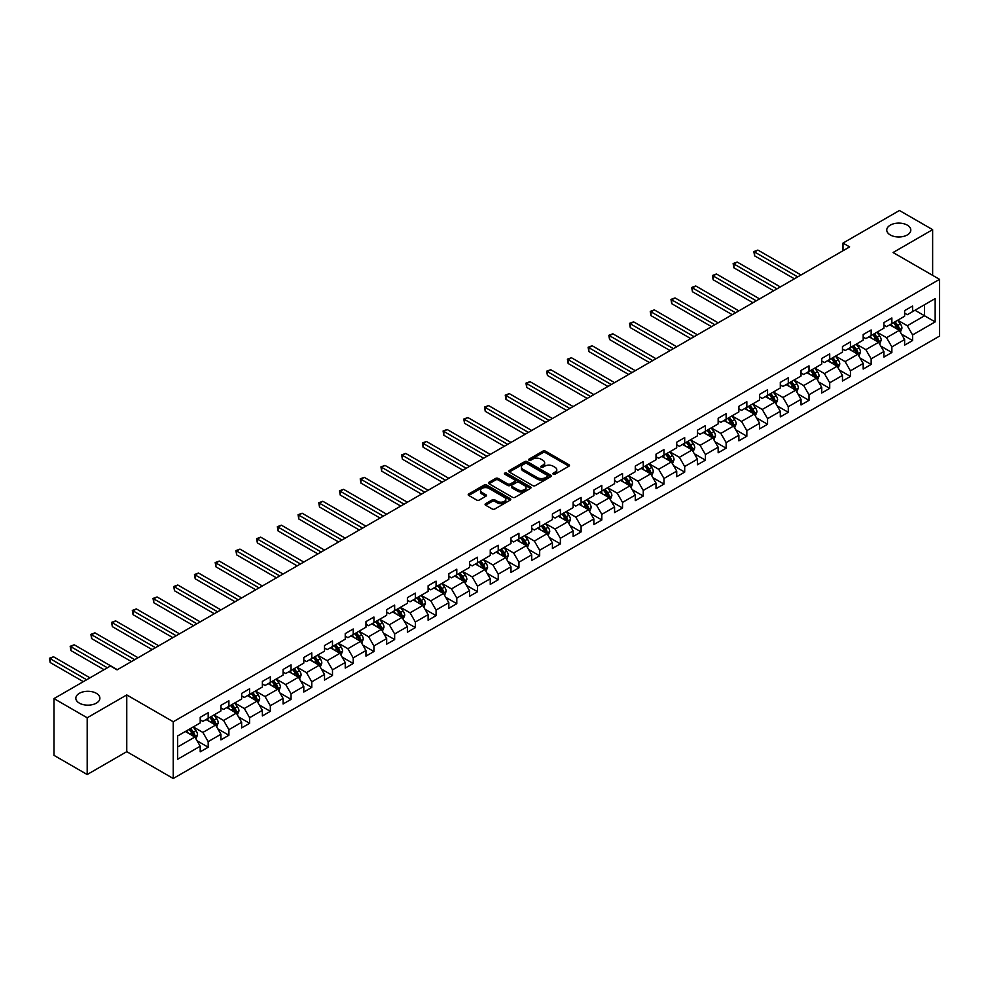 <?xml version="1.0" encoding="UTF-8"?>
<svg xmlns="http://www.w3.org/2000/svg" width="989" height="989" viewBox="0 0 989 989"><rect width="100%" height="100%" fill="white"/><g stroke="black" fill="none" stroke-linecap="round" stroke-linejoin="round"><path stroke-width="1.48" d="M553.247 474.201A1.286 0.742 0 0 0 555.076 474.201L568.922 466.202A1.842 1.063 0 0 0 569.466 465.448A1.842 1.063 0 0 0 568.922 464.706L545.458 451.157A1.842 1.063 0 0 0 542.85 451.157L529.004 459.156A1.286 0.742 0 0 0 530.833 460.206L532.626 459.168A5.897 3.412 0 0 1 540.971 459.168L542.924 460.293A5.897 3.412 0 0 1 544.642 462.704A5.897 3.412 0 0 1 542.924 465.114L541.131 466.153A1.286 0.742 0 0 0 542.949 467.204L544.741 466.165A5.897 3.412 0 0 1 553.086 466.165L555.039 467.303A5.897 3.412 0 0 1 556.77 469.701A5.897 3.412 0 0 1 555.039 472.112L553.247 473.15A1.286 0.742 0 0 0 553.247 474.201L553.247 473.15M96.353 693.314A12.016 6.935 0 0 0 83.261 691.818A12.016 6.935 0 0 0 75.832 698.222A12.016 6.935 0 0 0 79.355 703.13A12.016 6.935 0 0 0 92.459 704.638A12.016 6.935 0 0 0 99.877 698.222A12.016 6.935 0 0 0 96.353 693.314M907.284 225.133A12.016 6.935 0 0 0 894.18 223.638A12.016 6.935 0 0 0 886.762 230.041A12.016 6.935 0 0 0 890.273 234.949A12.016 6.935 0 0 0 903.377 236.458A12.016 6.935 0 0 0 910.795 230.041A12.016 6.935 0 0 0 907.284 225.133M485.624 503.685A1.842 1.063 0 0 0 485.092 504.439A1.842 1.063 0 0 0 485.624 505.194L492.213 508.989A1.842 1.063 0 0 0 494.821 508.989L510.2 500.113A1.842 1.063 0 0 0 510.744 499.358A1.842 1.063 0 0 0 510.2 498.604L486.736 485.055A1.842 1.063 0 0 0 484.128 485.055L468.749 493.944A1.842 1.063 0 0 0 468.205 494.698A1.842 1.063 0 0 0 468.749 495.44L476.698 500.038A1.842 1.063 0 0 0 479.306 500.038L485.883 496.231A1.842 1.063 0 0 0 486.427 495.489A1.842 1.063 0 0 0 485.883 494.735L481.94 492.448A4.933 2.843 0 0 1 480.506 490.445A4.933 2.843 0 0 1 483.547 487.812A4.933 2.843 0 0 1 488.925 488.43L504.365 497.343A4.933 2.843 0 0 1 505.812 499.358A4.933 2.843 0 0 1 502.771 501.992A4.933 2.843 0 0 1 497.393 501.374L494.821 499.89A1.842 1.063 0 0 0 492.213 499.89L485.624 503.685L485.624 505.194M126.765 694.933L87.193 717.779L53.987 698.605L53.987 755.349L87.193 774.523L126.765 751.665L173.248 778.504L173.248 721.76L126.765 694.933L126.765 751.665M932.639 275.362L932.639 229.658L893.067 252.516L939.55 279.343L173.248 721.76M932.639 229.658L899.446 210.496L842.999 243.084L842.999 250.749M53.987 698.605L110.434 666.017L117.073 669.862L849.638 246.916L842.999 243.084M532.75 485.587A1.842 1.063 0 0 0 535.358 485.587L550.737 476.71A1.842 1.063 0 0 0 551.281 475.956A1.842 1.063 0 0 0 550.737 475.202L527.273 461.653A1.842 1.063 0 0 0 524.664 461.653L509.286 470.529A1.842 1.063 0 0 0 508.754 471.283A1.842 1.063 0 0 0 509.286 472.037L532.75 485.587M505.305 474.485A1.286 0.742 0 0 1 506.615 474.658L506.615 473.125L530.475 486.909A1.842 1.063 0 0 1 531.006 487.651A1.842 1.063 0 0 1 530.475 488.405L515.084 497.294A1.842 1.063 0 0 1 512.487 497.294L489.011 483.745L489.011 482.236A1.842 1.063 0 0 0 488.479 482.991A1.842 1.063 0 0 0 489.011 483.745M489.011 482.236L495.6 478.441A1.842 1.063 0 0 1 498.209 478.441L507.728 483.93A1.842 1.063 0 0 0 510.336 483.93L514.7 481.408A1.842 1.063 0 0 0 515.232 480.654A1.842 1.063 0 0 0 514.7 479.9L504.786 474.188A1.286 0.742 0 0 1 506.615 473.125M173.248 778.504L939.55 336.087L939.55 279.343M197.095 740.823L208.185 747.227L208.185 741.626L220.93 734.258L220.93 739.859L228.904 735.26L228.904 729.659L241.65 722.304L241.65 727.904L249.611 723.305L249.611 717.705L262.369 710.337L262.369 715.937L270.331 711.338L270.331 705.738L283.089 698.382L283.089 703.983L291.05 699.371L291.05 693.784L303.796 686.415L303.796 692.016L311.77 687.417L311.77 681.817L324.516 674.461L324.516 680.061L332.489 675.45L332.489 669.862L345.235 662.494L345.235 668.094L353.209 663.495L353.209 657.895L365.955 650.539L365.955 656.127L373.929 651.528L373.929 645.928L386.674 638.573L386.674 644.173L394.648 639.574L394.648 633.974L407.394 626.618L407.394 632.206L415.355 627.607L415.355 622.007L428.113 614.651L428.113 620.251L436.075 615.653L436.075 610.052L448.833 602.684L448.833 608.284L456.794 603.686L456.794 598.085L469.54 590.73L469.54 596.33L477.514 591.719L477.514 586.131L490.26 578.763L490.26 584.363L498.233 579.764L498.233 574.164L510.979 566.808L510.979 572.408L518.953 567.797L518.953 562.209L531.699 554.841L531.699 560.442L539.673 555.843L539.673 550.243L552.418 542.887L552.418 548.475L560.38 543.876L560.38 538.288L573.138 530.92L573.138 536.52L581.099 531.921L581.099 526.321L593.857 518.965L593.857 524.553L601.819 519.954L601.819 514.354L614.577 506.998L614.577 512.599L622.538 508L622.538 502.4L635.284 495.032L635.284 500.632L643.258 496.033L643.258 490.433L656.004 483.077L656.004 488.677L663.978 484.078L663.978 478.478L676.723 471.11L676.723 476.71L684.697 472.112L684.697 466.511L697.443 459.156L697.443 464.756L705.417 460.145L705.417 454.557L718.162 447.189L718.162 452.789L726.124 448.19L726.124 442.59L738.882 435.234L738.882 440.822L746.843 436.223L746.843 430.635L759.601 423.267L759.601 428.867L767.563 424.269L767.563 418.668L780.309 411.313L780.309 416.901L788.282 412.302L788.282 406.702L801.028 399.346L801.028 404.946L809.002 400.347L809.002 394.747L821.748 387.379L821.748 392.979L829.722 388.38L829.722 382.78L842.467 375.424L842.467 381.025L850.441 376.426L850.441 370.826L863.187 363.458L863.187 369.058L871.148 364.459L871.148 358.859L883.906 351.503L883.906 357.103L891.868 352.492L891.868 346.904L904.626 339.536L904.626 345.136L912.587 340.537L912.587 334.937L935.161 321.907L935.161 298.591L924.542 304.723L924.542 315.775L935.161 321.907M208.185 747.227L200.211 751.825L200.211 746.225L177.637 759.255L177.637 735.952L200.211 722.922L200.211 717.322L208.185 712.723L208.185 718.311L220.93 710.955L220.93 705.355L228.904 700.756L228.904 706.356L241.65 698.988L241.65 693.4L249.611 688.801L249.611 694.389L262.369 687.034L262.369 681.433L270.331 676.835L270.331 682.435L283.089 675.067L283.089 669.479L291.05 664.868L291.05 670.468L303.796 663.112L303.796 657.512L311.77 652.913L311.77 658.513L324.516 651.145L324.516 645.545L332.489 640.946L332.489 646.546L345.235 639.191L345.235 633.59L353.209 628.992L353.209 634.592L365.955 627.224L365.955 621.624L373.929 617.025L373.929 622.625L386.674 615.269L386.674 609.669L394.648 605.07L394.648 610.658L407.394 603.302L407.394 597.702L415.355 593.103L415.355 598.704L428.113 591.335L428.113 585.748L436.075 581.149L436.075 586.737L448.833 579.381L448.833 573.781L456.794 569.182L456.794 574.782L469.54 567.414L469.54 561.826L477.514 557.215L477.514 562.815L490.26 555.459L490.26 549.859L498.233 545.26L498.233 550.861L510.979 543.493L510.979 537.892L518.953 533.294L518.953 538.894L531.699 531.538L531.699 525.938L539.673 521.339L539.673 526.939L552.418 519.571L552.418 513.971L560.38 509.372L560.38 514.972L573.138 507.617L573.138 502.016L581.099 497.418L581.099 503.005L593.857 495.65L593.857 490.05L601.819 485.451L601.819 491.051L614.577 483.683L614.577 478.095L622.538 473.496L622.538 479.084L635.284 471.728L635.284 466.128L643.258 461.529L643.258 467.129L656.004 459.761L656.004 454.174L663.978 449.562L663.978 455.163L676.723 447.807L676.723 442.207L684.697 437.608L684.697 443.208L697.443 435.84L697.443 430.24L705.417 425.641L705.417 431.241L718.162 423.885L718.162 418.285L726.124 413.686L726.124 419.287L738.882 411.918L738.882 406.318L746.843 401.719L746.843 407.32L759.601 399.964L759.601 394.364L767.563 389.765L767.563 395.353L780.309 387.997L780.309 382.397L788.282 377.798L788.282 383.398L801.028 376.03L801.028 370.442L809.002 365.843L809.002 371.431L821.748 364.076L821.748 358.475L829.722 353.877L829.722 359.477L842.467 352.109L842.467 346.521L850.441 341.91L850.441 347.51L863.187 340.154L863.187 334.554L871.148 329.955L871.148 335.555L883.906 328.187L883.906 322.599L891.868 317.988L891.868 323.588L904.626 316.233L904.626 310.633L912.587 306.034L912.587 311.634L935.161 298.591M206.058 719.547L215.614 725.061L202.869 732.429L193.312 726.903M200.211 719.844L202.869 721.377L208.185 718.311M202.869 732.429L208.185 741.626M215.614 725.061L220.93 734.258M226.778 707.58L236.334 713.106L223.588 720.462L214.02 714.948M220.93 707.889L223.588 709.422L228.904 706.356M223.588 720.462L228.904 729.659M236.334 713.106L241.65 722.304M247.497 695.626L257.053 701.139L244.308 708.507L234.739 702.981M241.65 695.922L244.308 697.455L249.611 694.389M244.308 708.507L249.611 717.705M257.053 701.139L262.369 710.337M268.204 683.659L277.773 689.185L265.027 696.54L255.459 691.014M262.369 683.968L265.027 685.501L270.331 682.435M265.027 696.54L270.331 705.738M277.773 689.185L283.089 698.382M288.924 671.692L298.493 677.218L285.734 684.573L276.178 679.06M283.089 672.001L285.734 673.534L291.05 670.468M285.734 684.573L291.05 693.784M298.493 677.218L303.796 686.415M309.644 659.737L319.212 665.251L306.454 672.619L296.898 667.093M303.796 660.046L306.454 661.579L311.77 658.513M306.454 672.619L311.77 681.817M319.212 665.251L324.516 674.461M330.363 647.77L339.932 653.296L327.174 660.652L317.617 655.138M324.516 648.079L327.174 649.612L332.489 646.546M327.174 660.652L332.489 669.862M339.932 653.296L345.235 662.494M351.083 635.816L360.639 641.329L347.893 648.697L338.337 643.171M345.235 636.125L347.893 637.658L353.209 634.592M347.893 648.697L353.209 657.895M360.639 641.329L365.955 650.539M371.802 623.849L381.358 629.375L368.613 636.731L359.044 631.217M365.955 624.158L368.613 625.691L373.929 622.625M368.613 636.731L373.929 645.928M381.358 629.375L386.674 638.573M392.522 611.894L402.078 617.408L389.332 624.776L379.764 619.25M386.674 612.191L389.332 613.736L394.648 610.658M389.332 624.776L394.648 633.974M402.078 617.408L407.394 626.618M413.241 599.927L422.798 605.453L410.052 612.809L400.483 607.295M407.394 600.236L410.052 601.769L415.355 598.704M410.052 612.809L415.355 622.007M422.798 605.453L428.113 614.651M433.948 587.973L443.517 593.487L430.771 600.855L421.203 595.329M428.113 588.27L430.771 589.803L436.075 586.737M430.771 600.855L436.075 610.052M443.517 593.487L448.833 602.684M454.668 576.006L464.237 581.532L451.478 588.888L441.922 583.362M448.833 576.315L451.478 577.848L456.794 574.782M451.478 588.888L456.794 598.085M464.237 581.532L469.54 590.73M475.388 564.039L484.956 569.565L472.198 576.921L462.642 571.407M469.54 564.348L472.198 565.881L477.514 562.815M472.198 576.921L477.514 586.131M484.956 569.565L490.26 578.763M496.107 552.085L505.663 557.598L492.918 564.966L483.361 559.44M490.26 552.394L492.918 553.927L498.233 550.861M492.918 564.966L498.233 574.164M505.663 557.598L510.979 566.808M516.827 540.118L526.383 545.644L513.637 552.999L504.081 547.486M510.979 540.427L513.637 541.96L518.953 538.894M513.637 552.999L518.953 562.209M526.383 545.644L531.699 554.841M537.546 528.163L547.102 533.677L534.357 541.045L524.788 535.519M531.699 528.472L534.357 530.005L539.673 526.939M534.357 541.045L539.673 550.243M547.102 533.677L552.418 542.887M558.266 516.196L567.822 521.722L555.076 529.078L545.508 523.564M552.418 516.505L555.076 518.038L560.38 514.972M555.076 529.078L560.38 538.288M567.822 521.722L573.138 530.92M578.973 504.242L588.542 509.755L575.796 517.123L566.227 511.597M573.138 504.538L575.796 506.084L581.099 503.005M575.796 517.123L581.099 526.321M588.542 509.755L593.857 518.965M599.693 492.275L609.261 497.801L596.503 505.156L586.947 499.643M593.857 492.584L596.503 494.117L601.819 491.051M596.503 505.156L601.819 514.354M609.261 497.801L614.577 506.998M620.412 480.32L629.981 485.834L617.223 493.202L607.666 487.676M614.577 480.617L617.223 482.15L622.538 479.084M617.223 493.202L622.538 502.4M629.981 485.834L635.284 495.032M641.132 468.353L650.7 473.879L637.942 481.235L628.386 475.709M635.284 468.662L637.942 470.195L643.258 467.129M637.942 481.235L643.258 490.433M650.7 473.879L656.004 483.077M661.851 456.386L671.407 461.912L658.662 469.268L649.105 463.754M656.004 456.695L658.662 458.228L663.978 455.163M658.662 469.268L663.978 478.478M671.407 461.912L676.723 471.11M682.571 444.432L692.127 449.946L679.381 457.314L669.813 451.788M676.723 444.741L679.381 446.274L684.697 443.208M679.381 457.314L684.697 466.511M692.127 449.946L697.443 459.156M703.29 432.465L712.846 437.991L700.101 445.347L690.532 439.833M697.443 432.774L700.101 434.307L705.417 431.241M700.101 445.347L705.417 454.557M712.846 437.991L718.162 447.189M724.01 420.51L733.566 426.024L720.82 433.392L711.252 427.866M718.162 420.82L720.82 422.352L726.124 419.287M720.82 433.392L726.124 442.59M733.566 426.024L738.882 435.234M744.717 408.544L754.286 414.07L741.54 421.425L731.971 415.912M738.882 408.853L741.54 410.386L746.843 407.32M741.54 421.425L746.843 430.635M754.286 414.07L759.601 423.267M765.437 396.589L775.005 402.103L762.247 409.471L752.691 403.945M759.601 396.898L762.247 398.431L767.563 395.353M762.247 409.471L767.563 418.668M775.005 402.103L780.309 411.313M786.156 384.622L795.725 390.148L782.967 397.504L773.41 391.99M780.309 384.931L782.967 386.464L788.282 383.398M782.967 397.504L788.282 406.702M795.725 390.148L801.028 399.346M806.876 372.668L816.432 378.181L803.686 385.549L794.13 380.023M801.028 372.964L803.686 374.497L809.002 371.431M803.686 385.549L809.002 394.747M816.432 378.181L821.748 387.379M827.595 360.701L837.151 366.227L824.406 373.582L814.849 368.056M821.748 361.01L824.406 362.543L829.722 359.477M824.406 373.582L829.722 382.78M837.151 366.227L842.467 375.424M848.315 348.734L857.871 354.26L845.125 361.615L835.557 356.102M842.467 349.043L845.125 350.576L850.441 347.51M845.125 361.615L850.441 370.826M857.871 354.26L863.187 363.458M869.034 336.779L878.591 342.305L865.845 349.661L856.276 344.135M863.187 337.088L865.845 338.621L871.148 335.555M865.845 349.661L871.148 358.859M878.591 342.305L883.906 351.503M889.741 324.812L899.31 330.338L886.564 337.694L876.996 332.18M883.906 325.121L886.564 326.654L891.868 323.588M886.564 337.694L891.868 346.904M899.31 330.338L904.626 339.536M914.986 310.249L924.542 315.775L907.284 325.74L897.715 320.213M904.626 313.167L907.284 314.7L912.587 311.634M907.284 325.74L912.587 334.937M87.193 717.779L87.193 774.523M177.637 746.992L194.895 737.028L185.339 731.501M194.895 737.028L200.211 746.225M901.498 334.134L912.587 340.537M880.779 346.101L891.868 352.492M860.059 358.055L871.148 364.459M839.352 370.022L850.441 376.426M818.632 381.977L829.722 388.38M797.913 393.943L809.002 400.347M777.193 405.898L788.282 412.302M756.474 417.865L767.563 424.269M735.754 429.819L746.843 436.223M715.035 441.786L726.124 448.19M694.327 453.753L705.417 460.145M673.608 465.708L684.697 472.112M652.888 477.675L663.978 484.078M632.169 489.629L643.258 496.033M611.449 501.596L622.538 508M590.73 513.551L601.819 519.954M570.01 525.518L581.099 531.921M549.291 537.472L560.38 543.876M528.583 549.439L539.673 555.843M507.864 561.406L518.953 567.797M487.144 573.36L498.233 579.764M466.425 585.327L477.514 591.719M445.705 597.282L456.794 603.686M424.986 609.249L436.075 615.653M404.266 621.203L415.355 627.607M383.559 633.17L394.648 639.574M362.839 645.125L373.929 651.528M342.12 657.092L353.209 663.495M321.4 669.046L332.489 675.45M300.681 681.013L311.77 687.417M279.961 692.98L291.05 699.371M259.242 704.934L270.331 711.338M238.522 716.901L249.611 723.305M217.815 728.856L228.904 735.26M553.766 474.386L555.039 473.644A5.897 3.412 0 0 0 556.77 471.234L556.77 469.701M544.642 462.704L544.642 464.237A5.897 3.412 0 0 1 542.924 466.647L541.638 467.389M568.922 464.706L568.922 466.202L545.458 452.69A1.842 1.063 0 0 0 542.85 452.69L529.523 460.392M550.712 476.723L527.273 463.186A1.842 1.063 0 0 0 524.664 463.186L509.31 472.05M547.486 476.475A1.286 0.742 0 0 0 547.486 475.425L526.89 463.532A1.286 0.742 0 0 0 525.06 463.532L523.169 464.62A5.897 3.412 0 0 0 521.438 467.031A5.897 3.412 0 0 0 523.169 469.441L537.25 477.576A5.897 3.412 0 0 0 545.594 477.576L547.486 476.475L547.486 478.008A1.286 0.742 0 0 0 547.857 477.489L547.857 475.956M521.438 467.031L521.438 468.563A5.897 3.412 0 0 0 523.169 470.974L523.169 469.441M547.486 478.008L545.594 479.109A5.897 3.412 0 0 1 537.25 479.109L523.169 470.974M489.036 483.757L495.6 479.974L495.6 478.441M515.232 480.654L515.232 482.187A1.842 1.063 0 0 1 514.7 482.941L510.336 485.463A1.842 1.063 0 0 1 507.728 485.463L498.209 479.974A1.842 1.063 0 0 0 495.6 479.974M506.615 474.658L530.45 488.418M517.593 489.629A4.933 2.843 0 0 0 522.971 490.247A4.933 2.843 0 0 0 526.012 487.614A4.933 2.843 0 0 0 524.578 485.599L519.126 482.459A1.842 1.063 0 0 0 516.518 482.459L512.154 484.981A1.842 1.063 0 0 0 511.61 485.735A1.842 1.063 0 0 0 512.154 486.489L517.593 489.629L517.593 491.162A4.933 2.843 0 0 0 522.971 491.78A4.933 2.843 0 0 0 526.012 489.147L526.012 487.614M511.61 485.735L511.61 487.268A1.842 1.063 0 0 0 512.154 488.022L512.154 486.489M517.593 491.162L512.154 488.022M505.812 499.358L505.812 500.891A4.933 2.843 0 0 1 502.771 503.525A4.933 2.843 0 0 1 497.393 502.907L494.821 501.423A1.842 1.063 0 0 0 492.213 501.423L485.648 505.206M480.506 490.445L480.506 491.978A4.933 2.843 0 0 0 481.94 493.993L481.94 492.448M485.859 496.255L481.94 493.993M510.2 498.604L510.2 500.113L486.736 486.588A1.842 1.063 0 0 0 484.128 486.588L468.774 495.464M900.361 332.156L901.943 328.175A4.982 2.868 -120 0 0 900.349 323.935L897.604 320.275M892.832 326.593L890.965 324.108M801.028 274.979L757.908 250.081L754.595 251.997L754.595 255.83L794.39 278.811M893.487 322.649L896.232 326.308A4.982 2.868 60 0 1 897.653 329.312L899.248 328.385A4.982 2.868 -120 0 0 897.827 325.393L895.082 321.734M893.833 322.451L896.875 326.518A2.534 1.459 60 0 1 897.344 327.285L899.248 328.385M754.595 255.83L753.853 251.577L797.715 276.895M753.853 251.577L757.908 250.081M879.641 344.123L881.224 340.142A4.982 2.868 -120 0 0 879.629 335.901L876.897 332.242M872.113 338.559L870.246 336.075M780.309 286.934L737.188 262.048L733.875 263.964L733.875 267.796L773.67 290.778M872.78 334.616L875.512 338.275A4.982 2.868 60 0 1 876.934 341.267L878.529 340.352A4.982 2.868 -120 0 0 877.107 337.36L874.363 333.701M873.126 334.418L876.167 338.473A2.534 1.459 60 0 1 876.625 339.252L878.529 340.352M733.875 267.796L733.146 263.544L776.995 288.862M733.146 263.544L737.188 262.048M858.922 356.077L860.504 352.096A4.982 2.868 -120 0 0 858.909 347.856L856.177 344.197M851.393 350.514L849.539 348.029M759.601 298.901L716.469 274.002L713.156 275.919L713.156 279.751L752.95 302.733M852.061 346.583L854.793 350.242A4.982 2.868 60 0 1 856.227 353.234L857.822 352.307A4.982 2.868 -120 0 0 856.387 349.315L853.655 345.656M852.407 346.373L855.448 350.44A2.534 1.459 60 0 1 855.905 351.206L857.822 352.307M713.156 279.751L712.426 275.498L756.276 300.817M712.426 275.498L716.469 274.002M838.202 368.044L839.785 364.063A4.982 2.868 -120 0 0 838.202 359.823L835.458 356.164M830.673 362.481L828.819 359.996M738.882 310.867L695.761 285.969L692.436 287.886L692.436 291.718L732.243 314.7M831.341 358.537L834.086 362.197A4.982 2.868 60 0 1 835.507 365.188L837.102 364.273A4.982 2.868 -120 0 0 835.668 361.282L832.936 357.622M831.687 358.339L834.728 362.394A2.534 1.459 60 0 1 835.186 363.173L837.102 364.273M692.436 291.718L691.707 287.465L735.556 312.784M691.707 287.465L695.761 285.969M817.483 379.999L819.065 376.018A4.982 2.868 -120 0 0 817.483 371.777L814.738 368.118M809.954 374.448L808.1 371.963M718.162 322.822L675.042 297.924L671.716 299.84L671.716 303.672L711.524 326.654M810.621 370.504L813.366 374.163A4.982 2.868 60 0 1 814.788 377.155L816.382 376.228A4.982 2.868 -120 0 0 814.961 373.236L812.216 369.577M810.968 370.306L814.009 374.361A2.534 1.459 60 0 1 814.466 375.128L816.382 376.228M671.716 303.672L670.987 299.42L714.837 324.738M670.987 299.42L675.042 297.924M796.763 391.965L798.346 387.985A4.982 2.868 -120 0 0 796.763 383.744L794.019 380.085M789.247 386.402L787.38 383.917M697.443 334.789L654.322 309.891L650.997 311.807L650.997 315.639L690.804 338.621M789.902 382.459L792.646 386.118A4.982 2.868 60 0 1 794.068 389.11L795.663 388.195A4.982 2.868 -120 0 0 794.241 385.203L791.497 381.544M790.248 382.261L793.289 386.316A2.534 1.459 60 0 1 793.747 387.095L795.663 388.195M650.997 315.639L650.268 311.387L694.117 336.705M650.268 311.387L654.322 309.891M776.056 403.92L777.626 399.939A4.982 2.868 -120 0 0 776.044 395.711L773.299 392.052M768.527 398.369L766.66 395.884M676.723 346.743L633.603 321.845L630.277 323.762L630.277 327.606L670.085 350.576M769.182 394.426L771.927 398.085A4.982 2.868 60 0 1 773.349 401.077L774.943 400.162A4.982 2.868 -120 0 0 773.522 397.158L770.777 393.498M769.529 394.228L772.57 398.283A2.534 1.459 60 0 1 773.027 399.049L774.943 400.162M630.277 327.606L629.548 323.341L673.41 348.66M629.548 323.341L633.603 321.845M755.336 415.887L756.919 411.906A4.982 2.868 -120 0 0 755.324 407.666L752.58 404.007M747.808 410.324L745.941 407.839M656.004 358.71L612.883 333.812L609.57 335.728L609.57 339.561L649.365 362.543M748.463 406.38L751.207 410.039A4.982 2.868 60 0 1 752.629 413.031L754.224 412.116A4.982 2.868 -120 0 0 752.802 409.125L750.058 405.465M748.809 406.182L751.85 410.25A2.534 1.459 60 0 1 752.32 411.016L754.224 412.116M609.57 339.561L608.828 335.308L652.691 360.626M608.828 335.308L612.883 333.812M734.617 427.841L736.199 423.861A4.982 2.868 -120 0 0 734.604 419.633L731.86 415.973M727.088 422.291L725.221 419.806M635.284 370.665L592.164 345.767L588.851 347.695L588.851 351.528L628.645 374.497M727.743 418.347L730.488 422.006A4.982 2.868 60 0 1 731.909 424.998L733.504 424.083A4.982 2.868 -120 0 0 732.083 421.079L729.338 417.42M728.089 418.149L731.131 422.204A2.534 1.459 60 0 1 731.6 422.971L733.504 424.083M588.851 351.528L588.121 347.263L631.971 372.581M588.121 347.263L592.164 345.767M713.897 439.808L715.48 435.828A4.982 2.868 -120 0 0 713.885 431.587L711.153 427.928M706.369 434.245L704.502 431.76M614.565 382.632L571.444 357.734L568.131 359.65L568.131 363.482L607.926 386.464M707.036 430.302L709.768 433.961A4.982 2.868 60 0 1 711.202 436.965L712.785 436.038A4.982 2.868 -120 0 0 711.363 433.046L708.619 429.387M707.382 430.104L710.423 434.171A2.534 1.459 60 0 1 710.881 434.937L712.785 436.038M568.131 363.482L567.402 359.23L611.251 384.548M567.402 359.23L571.444 357.734M693.178 451.763L694.76 447.794A4.982 2.868 -120 0 0 693.165 443.554L690.433 439.895M685.649 446.212L683.795 443.727M593.857 394.586L550.725 369.701L547.412 371.617L547.412 375.449L587.206 398.431M686.317 442.268L689.049 445.928A4.982 2.868 60 0 1 690.483 448.919L692.077 448.005A4.982 2.868 -120 0 0 690.643 445.013L687.911 441.354M686.663 442.071L689.704 446.126A2.534 1.459 60 0 1 690.161 446.892L692.077 448.005M547.412 375.449L546.682 371.196L590.532 396.502M546.682 371.196L550.725 369.701M672.458 463.73L674.041 459.749A4.982 2.868 -120 0 0 672.458 455.509L669.714 451.849M664.929 458.167L663.075 455.682M573.138 406.553L530.017 381.655L526.692 383.571L526.692 387.404L566.499 410.386M665.597 454.235L668.341 457.895A4.982 2.868 60 0 1 669.763 460.886L671.358 459.959A4.982 2.868 -120 0 0 669.924 456.967L667.192 453.308M665.943 454.025L668.984 458.092A2.534 1.459 60 0 1 669.442 458.859L671.358 459.959M526.692 387.404L525.963 383.151L569.812 408.469M525.963 383.151L530.017 381.655M651.739 475.697L653.321 471.716A4.982 2.868 -120 0 0 651.739 467.476L648.994 463.816M644.21 470.134L642.356 467.649M552.418 418.52L509.298 393.622L505.972 395.538L505.972 399.371L545.78 422.352M644.877 466.19L647.622 469.849A4.982 2.868 60 0 1 649.044 472.841L650.638 471.926A4.982 2.868 -120 0 0 649.217 468.934L646.472 465.275M645.224 465.992L648.265 470.047A2.534 1.459 60 0 1 648.722 470.826L650.638 471.926M505.972 399.371L505.243 395.118L549.093 420.436M505.243 395.118L509.298 393.622M631.031 487.651L632.601 483.67A4.982 2.868 -120 0 0 631.019 479.43L628.275 475.771M623.503 482.1L621.636 479.616M531.699 430.475L488.578 405.577L485.253 407.493L485.253 411.325L525.06 434.307M624.158 478.157L626.902 481.816A4.982 2.868 60 0 1 628.324 484.808L629.919 483.881A4.982 2.868 -120 0 0 628.497 480.889L625.753 477.23M624.504 477.947L627.545 482.014A2.534 1.459 60 0 1 628.003 482.78L629.919 483.881M485.253 411.325L484.523 407.072L528.373 432.391M484.523 407.072L488.578 405.577M610.312 499.618L611.882 495.637A4.982 2.868 -120 0 0 610.3 491.397L607.555 487.738M602.783 494.055L600.916 491.57M510.979 442.442L467.859 417.543L464.533 419.46L464.533 423.292L504.341 446.274M603.438 490.111L606.183 493.771A4.982 2.868 60 0 1 607.605 496.762L609.199 495.848A4.982 2.868 -120 0 0 607.778 492.856L605.033 489.196M603.784 489.914L606.826 493.968A2.534 1.459 60 0 1 607.295 494.747L609.199 495.848M464.533 423.292L463.804 419.039L507.666 444.358M463.804 419.039L467.859 417.543M589.592 511.573L591.175 507.592A4.982 2.868 -120 0 0 589.58 503.364L586.836 499.705M582.064 506.022L580.197 503.537M490.26 454.396L447.139 429.498L443.826 431.414L443.826 435.259L483.621 458.228M582.719 502.078L585.463 505.738A4.982 2.868 60 0 1 586.885 508.729L588.48 507.802A4.982 2.868 -120 0 0 587.058 504.81L584.314 501.151M583.065 501.88L586.106 505.935A2.534 1.459 60 0 1 586.576 506.702L588.48 507.802M443.826 435.259L443.084 430.994L486.947 456.312M443.084 430.994L447.139 429.498M568.873 523.54L570.455 519.559A4.982 2.868 -120 0 0 568.86 515.318L566.128 511.659M561.344 517.976L559.477 515.492M469.54 466.363L426.42 441.465L423.107 443.381L423.107 447.213L462.901 470.195M561.999 514.033L564.744 517.692A4.982 2.868 60 0 1 566.165 520.684L567.76 519.769A4.982 2.868 -120 0 0 566.338 516.777L563.594 513.118M562.358 513.835L565.399 517.902A2.534 1.459 60 0 1 565.856 518.669L567.76 519.769M423.107 447.213L422.377 442.961L466.227 468.279M422.377 442.961L426.42 441.465M548.153 535.494L549.736 531.513A4.982 2.868 -120 0 0 548.141 527.285L545.409 523.626M540.624 529.943L538.77 527.458M448.833 478.317L405.7 453.419L402.387 455.348L402.387 459.18L442.182 482.15M541.292 526L544.024 529.659A4.982 2.868 60 0 1 545.458 532.651L547.053 531.736A4.982 2.868 -120 0 0 545.619 528.732L542.887 525.072M541.638 525.802L544.679 529.857A2.534 1.459 60 0 1 545.137 530.623L547.053 531.736M402.387 459.18L401.658 454.915L445.507 480.234M401.658 454.915L405.7 453.419M527.434 547.461L529.016 543.48A4.982 2.868 -120 0 0 527.434 539.24L524.689 535.581M519.905 541.898L518.051 539.413M428.113 490.284L384.993 465.386L381.667 467.303L381.667 471.135L421.475 494.117M520.573 537.954L523.305 541.613A4.982 2.868 60 0 1 524.739 544.618L526.333 543.69A4.982 2.868 -120 0 0 524.899 540.699L522.167 537.039M520.919 537.756L523.96 541.824A2.534 1.459 60 0 1 524.417 542.59L526.333 543.69M381.667 471.135L380.938 466.882L424.788 492.201M380.938 466.882L384.993 465.386M506.714 559.415L508.297 555.447A4.982 2.868 -120 0 0 506.714 551.207L503.97 547.547M499.185 553.865L497.331 551.38M407.394 502.239L364.273 477.353L360.948 479.269L360.948 483.102L400.755 506.084M499.853 549.921L502.597 553.58A4.982 2.868 60 0 1 504.019 556.572L505.614 555.657A4.982 2.868 -120 0 0 504.192 552.666L501.448 549.006M500.199 549.723L503.24 553.778A2.534 1.459 60 0 1 503.698 554.545L505.614 555.657M360.948 483.102L360.219 478.849L404.068 504.155M360.219 478.849L364.273 477.353M485.995 571.382L487.577 567.402A4.982 2.868 -120 0 0 485.995 563.161L483.25 559.502M478.478 565.819L476.611 563.334M386.674 514.206L343.554 489.308L340.228 491.224L340.228 495.056L380.036 518.038M479.133 561.888L481.878 565.547A4.982 2.868 60 0 1 483.3 568.539L484.894 567.612A4.982 2.868 -120 0 0 483.473 564.62L480.728 560.961M479.48 561.678L482.521 565.745A2.534 1.459 60 0 1 482.978 566.512L484.894 567.612M340.228 495.056L339.499 490.804L383.349 516.122M339.499 490.804L343.554 489.308M465.287 583.349L466.857 579.369A4.982 2.868 -120 0 0 465.275 575.128L462.531 571.469M457.759 577.786L455.892 575.301M365.955 526.173L322.834 501.275L319.509 503.191L319.509 507.023L359.316 530.005M458.414 573.843L461.158 577.502A4.982 2.868 60 0 1 462.58 580.494L464.175 579.579A4.982 2.868 -120 0 0 462.753 576.587L460.009 572.928M458.76 573.645L461.801 577.7A2.534 1.459 60 0 1 462.259 578.478L464.175 579.579M319.509 507.023L318.779 502.771L362.629 528.089M318.779 502.771L322.834 501.275M444.568 595.304L446.15 591.323A4.982 2.868 -120 0 0 444.556 587.083L441.811 583.423M437.039 589.753L435.172 587.268M345.235 538.127L302.115 513.229L298.789 515.145L298.789 518.978L338.597 541.96M437.694 585.809L440.439 589.469A4.982 2.868 60 0 1 441.86 592.46L443.455 591.533A4.982 2.868 -120 0 0 442.034 588.542L439.289 584.882M438.04 585.599L441.082 589.667A2.534 1.459 60 0 1 441.551 590.433L443.455 591.533M298.789 518.978L298.06 514.725L341.922 540.043M298.06 514.725L302.115 513.229M423.848 607.271L425.431 603.29A4.982 2.868 -120 0 0 423.836 599.05L421.091 595.39M416.32 601.708L414.453 599.223M324.516 550.094L281.395 525.196L278.082 527.112L278.082 530.945L317.877 553.927M416.975 597.764L419.719 601.423A4.982 2.868 60 0 1 421.141 604.415L422.736 603.5A4.982 2.868 -120 0 0 421.314 600.508L418.57 596.849M417.321 597.566L420.362 601.621A2.534 1.459 60 0 1 420.832 602.4L422.736 603.5M278.082 530.945L277.353 526.692L321.202 552.01M277.353 526.692L281.395 525.196M403.129 619.225L404.711 615.245A4.982 2.868 -120 0 0 403.116 611.004L400.384 607.357M395.6 613.674L393.733 611.19M303.796 562.049L260.676 537.151L257.363 539.067L257.363 542.912L297.157 565.881M396.268 609.731L399 613.39A4.982 2.868 60 0 1 400.434 616.382L402.016 615.455A4.982 2.868 -120 0 0 400.594 612.463L397.85 608.804M396.614 609.533L399.655 613.588A2.534 1.459 60 0 1 400.112 614.354L402.016 615.455M257.363 542.912L256.633 538.646L300.483 563.965M256.633 538.646L260.676 537.151M382.409 631.192L383.992 627.211A4.982 2.868 -120 0 0 382.397 622.971L379.665 619.312M374.88 625.629L373.026 623.144M283.089 574.016L239.956 549.118L236.643 551.034L236.643 554.866L276.438 577.848M375.548 621.685L378.28 625.345A4.982 2.868 60 0 1 379.714 628.336L381.309 627.422A4.982 2.868 -120 0 0 379.875 624.43L377.143 620.771M375.894 621.488L378.935 625.543A2.534 1.459 60 0 1 379.393 626.321L381.309 627.422M236.643 554.866L235.914 550.613L279.763 575.932M235.914 550.613L239.956 549.118M361.69 643.147L363.272 639.166A4.982 2.868 -120 0 0 361.69 634.938L358.945 631.279M354.161 637.596L352.307 635.111M262.369 585.97L219.249 561.072L215.923 562.988L215.923 566.833L255.731 589.803M354.828 633.652L357.573 637.312A4.982 2.868 60 0 1 358.995 640.303L360.589 639.389A4.982 2.868 -120 0 0 359.155 636.384L356.423 632.725M355.175 633.455L358.216 637.509A2.534 1.459 60 0 1 358.673 638.276L360.589 639.389M215.923 566.833L215.194 562.568L259.044 587.886M215.194 562.568L219.249 561.072M340.97 655.114L342.553 651.133A4.982 2.868 -120 0 0 340.97 646.893L338.226 643.233M333.441 649.55L331.587 647.066M241.65 597.937L198.529 573.039L195.204 574.955L195.204 578.788L235.011 601.769M334.109 645.607L336.853 649.266A4.982 2.868 60 0 1 338.275 652.27L339.87 651.343A4.982 2.868 -120 0 0 338.448 648.351L335.704 644.692M334.455 645.409L337.496 649.476A2.534 1.459 60 0 1 337.954 650.243L339.87 651.343M195.204 578.788L194.474 574.535L238.324 599.853M194.474 574.535L198.529 573.039M320.263 667.068L321.833 663.1A4.982 2.868 -120 0 0 320.251 658.859L317.506 655.2M312.734 661.517L310.867 659.033M220.93 609.892L177.81 585.006L174.484 586.922L174.484 590.754L214.292 613.736M313.389 657.574L316.134 661.233A4.982 2.868 60 0 1 317.556 664.225L319.15 663.31A4.982 2.868 -120 0 0 317.729 660.318L314.984 656.659M313.736 657.376L316.777 661.431A2.534 1.459 60 0 1 317.234 662.197L319.15 663.31M174.484 590.754L173.755 586.489L217.605 611.808M173.755 586.489L177.81 585.006M299.543 679.035L301.113 675.054A4.982 2.868 -120 0 0 299.531 670.814L296.787 667.155M292.015 673.472L290.148 670.987M200.211 621.858L157.09 596.96L153.765 598.877L153.765 602.709L193.572 625.691M292.67 669.541L295.414 673.2A4.982 2.868 60 0 1 296.836 676.192L298.431 675.264A4.982 2.868 -120 0 0 297.009 672.273L294.265 668.613M293.016 669.33L296.057 673.398A2.534 1.459 60 0 1 296.527 674.164L298.431 675.264M153.765 602.709L153.035 598.456L196.898 623.775M153.035 598.456L157.09 596.96M278.824 691.002L280.406 687.021A4.982 2.868 -120 0 0 278.811 682.781L276.067 679.122M271.295 685.439L269.428 682.954M179.491 633.825L136.371 608.927L133.058 610.843L133.058 614.676L172.852 637.658M271.95 681.495L274.695 685.154A4.982 2.868 60 0 1 276.116 688.146L277.711 687.231A4.982 2.868 -120 0 0 276.29 684.24L273.545 680.58M272.296 681.297L275.338 685.352A2.534 1.459 60 0 1 275.807 686.131L277.711 687.231M133.058 614.676L132.316 610.423L176.178 635.742M132.316 610.423L136.371 608.927M258.104 702.956L259.687 698.976A4.982 2.868 -120 0 0 258.092 694.735L255.36 691.076M250.576 697.406L248.709 694.908M158.772 645.78L115.651 620.882L112.338 622.798L112.338 626.63L152.133 649.612M251.231 693.462L253.975 697.121A4.982 2.868 60 0 1 255.397 700.113L256.992 699.186A4.982 2.868 -120 0 0 255.57 696.194L252.825 692.535M251.589 693.252L254.63 697.319A2.534 1.459 60 0 1 255.088 698.086L256.992 699.186M112.338 626.63L111.609 622.378L155.458 647.696M111.609 622.378L115.651 620.882M237.385 714.923L238.967 710.943A4.982 2.868 -120 0 0 237.372 706.702L234.64 703.043M229.856 709.36L228.002 706.875M138.064 657.747L94.932 632.849L91.618 634.765L91.618 638.597L131.413 661.579M230.524 705.417L233.256 709.076A4.982 2.868 60 0 1 234.69 712.068L236.272 711.153A4.982 2.868 -120 0 0 234.85 708.161L232.118 704.502M230.87 705.219L233.911 709.274A2.534 1.459 60 0 1 234.368 710.053L236.272 711.153M91.618 638.597L90.889 634.345L134.739 659.663M90.889 634.345L94.932 632.849M216.665 726.878L218.248 722.897A4.982 2.868 -120 0 0 216.665 718.657L213.921 714.998M209.136 721.327L207.282 718.842M117.345 669.701L74.224 644.803L70.899 646.719L70.899 650.552L104.055 669.701M209.804 717.384L212.536 721.043A4.982 2.868 60 0 1 213.97 724.035L215.565 723.107A4.982 2.868 -120 0 0 214.131 720.116L211.399 716.456M210.15 717.186L213.191 721.241A2.534 1.459 60 0 1 213.649 722.007L215.565 723.107M70.899 650.552L70.17 646.299L107.381 667.785M70.17 646.299L74.224 644.803M195.946 738.845L197.528 734.864A4.982 2.868 -120 0 0 195.946 730.624L193.201 726.964M188.417 733.282L186.562 730.797M89.987 677.836L53.505 656.77L50.179 658.686L50.179 662.519L83.348 681.668M189.084 729.338L191.829 732.997A4.982 2.868 60 0 1 193.251 735.989L194.845 735.074A4.982 2.868 -120 0 0 193.424 732.083L190.679 728.423M189.431 729.14L192.472 733.195A2.534 1.459 60 0 1 192.929 733.974L194.845 735.074M50.179 662.519L49.45 658.266L86.661 679.752M49.45 658.266L53.505 656.77M555.039 473.644L555.039 472.112M541.131 467.204L541.131 466.153M542.924 466.647L542.924 465.114M529.004 460.206L529.004 459.156M542.85 452.69L542.85 451.157M545.458 452.69L545.458 451.157M509.286 472.037L509.286 470.529M524.664 463.186L524.664 461.653M527.273 463.186L527.273 461.653M550.737 476.71L550.737 475.202M537.25 479.109L537.25 477.576M545.594 479.109L545.594 477.576M498.209 479.974L498.209 478.441M507.728 485.463L507.728 483.93M510.336 485.463L510.336 483.93M514.7 482.941L514.7 481.408M530.475 488.405L530.475 486.909M492.213 501.423L492.213 499.89M494.821 501.423L494.821 499.89M497.393 502.907L497.393 501.374M485.883 496.231L485.883 494.735M468.749 495.44L468.749 493.944M484.128 486.588L484.128 485.055M486.736 486.588L486.736 485.055M898.816 330.054L901.906 328.274M897.827 325.393L900.349 323.935M894.291 327.433L896.232 326.308M878.096 342.021L881.187 340.228M877.107 337.36L879.629 335.901M873.571 339.4L875.512 338.275M857.376 353.975L860.467 352.195M856.387 349.315L858.909 347.856M852.852 351.355L854.793 350.242M836.669 365.942L839.748 364.15M835.668 361.282L838.202 359.823M832.132 363.322L834.086 362.197M815.95 377.897L819.028 376.117M814.961 373.236L817.483 371.777M811.413 375.288L813.366 374.163M795.23 389.864L798.321 388.084M794.241 385.203L796.763 383.744M790.693 387.243L792.646 386.118M774.511 401.818L777.601 400.038M773.522 397.158L776.044 395.711M769.974 399.21L771.927 398.085M753.791 413.785L756.882 412.005M752.802 409.125L755.324 407.666M749.266 411.164L751.207 410.039M733.072 425.74L736.162 423.96M732.083 421.079L734.604 419.633M728.547 423.131L730.488 422.006M712.352 437.707L715.443 435.926M711.363 433.046L713.885 431.587M707.827 435.086L709.768 433.961M691.645 449.674L694.723 447.881M690.643 445.013L693.165 443.554M687.108 447.053L689.049 445.928M670.925 461.628L674.004 459.848M669.924 456.967L672.458 455.509M666.388 459.007L668.341 457.895M650.206 473.595L653.296 471.802M649.217 468.934L651.739 467.476M645.669 470.974L647.622 469.849M629.486 485.55L632.577 483.769M628.497 480.889L631.019 479.43M624.949 482.941L626.902 481.816M608.767 497.516L611.857 495.736M607.778 492.856L610.3 491.397M604.242 494.896L606.183 493.771M588.047 509.471L591.138 507.691M587.058 504.81L589.58 503.364M583.522 506.863L585.463 505.738M567.327 521.438L570.418 519.658M566.338 516.777L568.86 515.318M562.803 518.817L564.744 517.692M546.608 533.392L549.699 531.612M545.619 528.732L548.141 527.285M542.083 530.784L544.024 529.659M525.901 545.359L528.979 543.579M524.899 540.699L527.434 539.24M521.364 542.738L523.305 541.613M505.181 557.326L508.259 555.534M504.192 552.666L506.714 551.207M500.644 554.705L502.597 553.58M484.462 569.281L487.552 567.501M483.473 564.62L485.995 563.161M479.925 566.66L481.878 565.547M463.742 581.248L466.833 579.455M462.753 576.587L465.275 575.128M459.205 578.627L461.158 577.502M443.023 593.202L446.113 591.422M442.034 588.542L444.556 587.083M438.498 590.594L440.439 589.469M422.303 605.169L425.394 603.389M421.314 600.508L423.836 599.05M417.778 602.548L419.719 601.423M401.583 617.124L404.674 615.343M400.594 612.463L403.116 611.004M397.059 614.515L399 613.39M380.876 629.091L383.955 627.31M379.875 624.43L382.397 622.971M376.339 626.47L378.28 625.345M360.157 641.045L363.235 639.265M359.155 636.384L361.69 634.938M355.62 638.437L357.573 637.312M339.437 653.012L342.528 651.232M338.448 648.351L340.97 646.893M334.9 650.391L336.853 649.266M318.718 664.979L321.808 663.186M317.729 660.318L320.251 658.859M314.181 662.358L316.134 661.233M297.998 676.933L301.089 675.153M297.009 672.273L299.531 670.814M293.461 674.313L295.414 673.2M277.279 688.9L280.369 687.108M276.29 684.24L278.811 682.781M272.754 686.279L274.695 685.154M256.559 700.855L259.65 699.075M255.57 696.194L258.092 694.735M252.034 698.246L253.975 697.121M235.839 712.822L238.93 711.042M234.85 708.161L237.372 706.702M231.315 710.201L233.256 709.076M215.132 724.776L218.21 722.996M214.131 720.116L216.665 718.657M210.595 722.168L212.536 721.043M194.413 736.743L197.491 734.963M193.424 732.083L195.946 730.624M189.876 734.122L191.829 732.997"/></g></svg>
